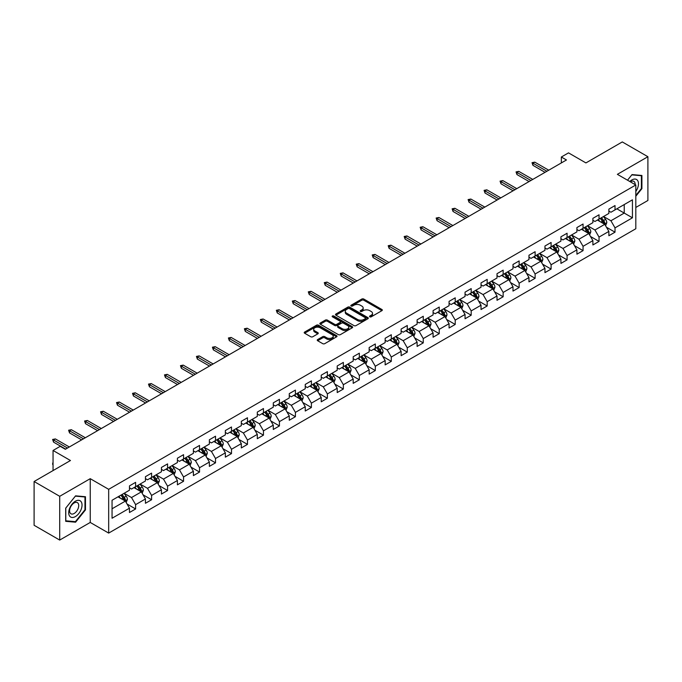 <?xml version="1.0" encoding="UTF-8"?>
<svg xmlns="http://www.w3.org/2000/svg" width="682" height="682" viewBox="0 0 682 682"><rect width="100%" height="100%" fill="white"/><g stroke="black" fill="none" stroke-linecap="round" stroke-linejoin="round"><path stroke-width="1.02" d="M369.815 316.832A0.997 0.571 0 0 0 371.221 316.832L381.903 310.66A1.424 0.818 0 0 0 382.321 310.08A1.424 0.818 0 0 0 381.903 309.5L363.804 299.048A1.424 0.818 0 0 0 361.792 299.048L351.111 305.221A0.997 0.571 0 0 0 352.517 306.03L353.898 305.229A4.552 2.626 0 0 1 360.335 305.229L361.844 306.107A4.552 2.626 0 0 1 363.174 307.957A4.552 2.626 0 0 1 361.844 309.816L360.463 310.617A0.997 0.571 0 0 0 361.869 311.427L363.25 310.634A4.552 2.626 0 0 1 369.687 310.634L371.196 311.503A4.552 2.626 0 0 1 372.525 313.362A4.552 2.626 0 0 1 371.196 315.22L369.815 316.013A0.997 0.571 0 0 0 369.815 316.832L369.815 316.013M317.65 339.568A1.424 0.818 0 0 0 317.241 340.148A1.424 0.818 0 0 0 317.65 340.727L322.731 343.66A1.424 0.818 0 0 0 324.743 343.66L336.61 336.814A1.424 0.818 0 0 0 337.027 336.235A1.424 0.818 0 0 0 336.61 335.655L318.511 325.203A1.424 0.818 0 0 0 316.499 325.203L304.632 332.049A1.424 0.818 0 0 0 304.215 332.628A1.424 0.818 0 0 0 304.632 333.217L310.77 336.755A1.424 0.818 0 0 0 312.774 336.755L317.855 333.822A1.424 0.818 0 0 0 318.272 333.242A1.424 0.818 0 0 0 317.855 332.663L314.811 330.906A3.802 2.199 0 0 1 313.703 329.355A3.802 2.199 0 0 1 316.047 327.326A3.802 2.199 0 0 1 320.19 327.803L332.108 334.683A3.802 2.199 0 0 1 333.225 336.235A3.802 2.199 0 0 1 330.872 338.263A3.802 2.199 0 0 1 326.729 337.786L324.743 336.635A1.424 0.818 0 0 0 322.731 336.635L317.65 339.568L317.65 340.727M635.812 207.456L647.9 200.482L647.9 156.715L622.291 141.933L585.923 162.921L568.515 152.87L561.337 157.013L566.461 159.972L65.344 449.285L60.221 446.326L53.051 450.47L53.051 470.58M59.709 496.308L59.709 540.067L90.237 522.446L90.237 478.679L59.709 496.308L34.1 481.518L70.468 460.521L53.051 450.47M90.237 478.679L108.677 489.326L635.812 184.984L635.812 228.751L108.677 533.094L108.677 489.326M647.9 156.715L617.372 174.336L635.812 184.984M354.001 325.612A1.424 0.818 0 0 0 356.013 325.612L367.879 318.758A1.424 0.818 0 0 0 368.297 318.179A1.424 0.818 0 0 0 367.879 317.599L349.781 307.147A1.424 0.818 0 0 0 347.769 307.147L335.902 314.001A1.424 0.818 0 0 0 335.484 314.581A1.424 0.818 0 0 0 335.902 315.161L354.001 325.612M332.833 317.045A0.997 0.571 0 0 1 333.839 317.181L333.839 316.005L352.244 326.627A1.424 0.818 0 0 1 352.662 327.207A1.424 0.818 0 0 1 352.244 327.786L340.378 334.632A1.424 0.818 0 0 1 338.366 334.632L320.267 324.189L325.348 321.273L325.348 320.097L320.267 323.029A1.424 0.818 0 0 0 319.849 323.609A1.424 0.818 0 0 0 320.267 324.189L320.267 323.029M325.348 321.273A1.424 0.818 0 0 1 327.36 321.273L327.36 320.097A1.424 0.818 0 0 0 325.348 320.097M327.36 320.097L334.7 324.334A1.424 0.818 0 0 0 336.712 324.334L340.079 322.39A1.424 0.818 0 0 0 340.497 321.81A1.424 0.818 0 0 0 340.079 321.222L332.432 316.815A0.997 0.571 0 0 1 333.839 316.005M59.709 540.067L34.1 525.285L34.1 481.518M127.065 504.024L135.616 508.96L135.616 504.646L145.445 498.968L145.445 503.282L151.592 499.736L151.592 495.422L161.429 489.744L161.429 494.058L167.576 490.511L167.576 486.189L177.405 480.512L177.405 484.834L183.552 481.287L183.552 476.965L193.39 471.288L193.39 475.61L199.536 472.055L199.536 467.741L209.365 462.064L209.365 466.377L215.512 462.831L215.512 458.517L225.35 452.839L225.35 457.153L231.496 453.607L231.496 449.285L241.326 443.607L241.326 447.929L247.472 444.383L247.472 440.061L257.31 434.383L257.31 438.705L263.457 435.15L263.457 430.836L273.286 425.159L273.286 429.472L279.432 425.926L279.432 421.612L289.27 415.935L289.27 420.248L295.417 416.702L295.417 412.38L305.246 406.702L305.246 411.024L311.393 407.478L311.393 403.156L321.231 397.478L321.231 401.8L327.377 398.245L327.377 393.932L337.206 388.254L337.206 392.568L343.353 389.021L343.353 384.708L353.191 379.03L353.191 383.344L359.337 379.797L359.337 375.484L369.167 369.806L369.167 374.12L375.313 370.573L375.313 366.251L385.151 360.573L385.151 364.896L391.298 361.341L391.298 357.027L401.127 351.349L401.127 355.663L407.273 352.117L407.273 347.803L417.111 342.125L417.111 346.439L423.258 342.893L423.258 338.579L433.087 332.901L433.087 337.215L439.234 333.668L439.234 329.346L449.071 323.669L449.071 327.991L455.218 324.444L455.218 320.122L465.047 314.445L465.047 318.767L471.194 315.212L471.194 310.898L481.032 305.221L481.032 309.534L487.178 305.988L487.178 301.674L497.007 295.997L497.007 300.31L503.154 296.764L503.154 292.442L512.992 286.764L512.992 291.086L519.138 287.54L519.138 283.218L528.968 277.54L528.968 281.862L535.114 278.307L535.114 273.993L544.952 268.316L544.952 272.63L551.099 269.083L551.099 264.769L560.928 259.092L560.928 263.405L567.074 259.859L567.074 255.537L576.912 249.868L576.912 254.181L583.059 250.635L583.059 246.313L592.888 240.635L592.888 244.957L599.035 241.402L599.035 237.089L608.873 231.411L608.873 235.725L615.019 232.178L615.019 227.865L632.436 217.805L632.436 199.826L624.235 204.557L624.235 213.074L632.436 217.805M135.616 508.96L129.469 512.506L129.469 508.192L112.053 518.243L112.053 500.264L129.469 490.213L129.469 485.899L135.616 482.344L135.616 486.667L145.445 480.989L145.445 476.667L151.592 473.12L151.592 477.443L161.429 471.765L161.429 467.443L167.576 463.896L167.576 468.21L177.405 462.532L177.405 458.219L183.552 454.672L183.552 458.986L193.39 453.308L193.39 448.995L199.536 445.44L199.536 449.762L209.365 444.084L209.365 439.762L215.512 436.216L215.512 440.538L225.35 434.86L225.35 430.538L231.496 426.992L231.496 431.305L241.326 425.628L241.326 421.314L247.472 417.768L247.472 422.081L257.31 416.404L257.31 412.09L263.457 408.535L263.457 412.857L273.286 407.18L273.286 402.857L279.432 399.311L279.432 403.633L289.27 397.956L289.27 393.633L295.417 390.087L295.417 394.401L305.246 388.723L305.246 384.409L311.393 380.863L311.393 385.177L321.231 379.499L321.231 375.185L327.377 371.639L327.377 375.953L337.206 370.275L337.206 365.961L343.353 362.406L343.353 366.728L353.191 361.051L353.191 356.729L359.337 353.182L359.337 357.504L369.167 351.827L369.167 347.505L375.313 343.958L375.313 348.272L385.151 342.594L385.151 338.281L391.298 334.734L391.298 339.048L401.127 333.37L401.127 329.056L407.273 325.502L407.273 329.824L417.111 324.146L417.111 319.824L423.258 316.278L423.258 320.6L433.087 314.922L433.087 310.6L439.234 307.053L439.234 311.367L449.071 305.689L449.071 301.376L455.218 297.829L455.218 302.143L465.047 296.465L465.047 292.152L471.194 288.597L471.194 292.919L481.032 287.241L481.032 282.919L487.178 279.373L487.178 283.695L497.007 278.017L497.007 273.695L503.154 270.149L503.154 274.462L512.992 268.785L512.992 264.471L519.138 260.925L519.138 265.238L528.968 259.561L528.968 255.247L535.114 251.701L535.114 256.014L544.952 250.337L544.952 246.023L551.099 242.468L551.099 246.79L560.928 241.113L560.928 236.79L567.074 233.244L567.074 237.558L576.912 231.889L576.912 227.566L583.059 224.02L583.059 228.334L592.888 222.656L592.888 218.342L599.035 214.796L599.035 219.11L608.873 213.432L608.873 209.118L615.019 205.563L615.019 209.886L632.436 199.826M133.979 487.613L141.353 491.867L131.515 497.545L124.141 493.291M129.469 487.852L131.515 489.028L135.616 486.667M131.515 497.545L135.616 504.646M141.353 491.867L145.445 498.968M149.955 478.389L157.329 482.643L147.5 488.321L140.125 484.067M145.445 478.619L147.5 479.804L151.592 477.443M147.5 488.321L151.592 495.422M157.329 482.643L161.429 489.744M165.939 469.156L173.313 473.419L163.475 479.096L156.101 474.834M161.429 469.395L163.475 470.58L167.576 468.21M163.475 479.096L167.576 486.189M173.313 473.419L177.405 480.512M181.915 459.932L189.289 464.195L179.46 469.872L172.086 465.61M177.405 460.171L179.46 461.356L183.552 458.986M179.46 469.872L183.552 476.965M189.289 464.195L193.39 471.288M197.899 450.708L205.273 454.962L195.436 460.64L188.061 456.386M193.39 450.947L195.436 452.123L199.536 449.762M195.436 460.64L199.536 467.741M205.273 454.962L209.365 462.064M213.875 441.484L221.249 445.738L211.42 451.416L204.046 447.162M209.365 441.714L211.42 442.899L215.512 440.538M211.42 451.416L215.512 458.517M221.249 445.738L225.35 452.839M229.86 432.252L237.234 436.514L227.396 442.192L220.022 437.929M225.35 432.49L227.396 433.675L231.496 431.305M227.396 442.192L231.496 449.285M237.234 436.514L241.326 443.607M245.835 423.028L253.21 427.29L243.38 432.968L236.006 428.705M241.326 423.266L243.38 424.451L247.472 422.081M243.38 432.968L247.472 440.061M253.21 427.29L257.31 434.383M261.82 413.803L269.194 418.057L259.356 423.735L251.982 419.481M257.31 414.042L259.356 415.219L263.457 412.857M259.356 423.735L263.457 430.836M269.194 418.057L273.286 425.159M277.796 404.579L285.17 408.833L275.34 414.511L267.966 410.257M273.286 404.81L275.34 405.995L279.432 403.633M275.34 414.511L279.432 421.612M285.17 408.833L289.27 415.935M293.78 395.347L301.154 399.609L291.316 405.287L283.942 401.025M289.27 395.586L291.316 396.771L295.417 394.401M291.316 405.287L295.417 412.38M301.154 399.609L305.246 406.702M309.756 386.123L317.13 390.385L307.301 396.063L299.927 391.8M305.246 386.362L307.301 387.547L311.393 385.177M307.301 396.063L311.393 403.156M317.13 390.385L321.231 397.478M325.74 376.899L333.114 381.153L323.277 386.83L315.902 382.576M321.231 377.137L323.277 378.314L327.377 375.953M323.277 386.83L327.377 393.932M333.114 381.153L337.206 388.254M341.716 367.675L349.09 371.929L339.261 377.606L331.887 373.352M337.206 367.913L339.261 369.09L343.353 366.728M339.261 377.606L343.353 384.708M349.09 371.929L353.191 379.03M357.7 358.451L365.075 362.705L355.237 368.382L347.863 364.128M353.191 358.681L355.237 359.866L359.337 357.504M355.237 368.382L359.337 375.484M365.075 362.705L369.167 369.806M373.676 349.218L381.05 353.481L371.221 359.158L363.847 354.896M369.167 349.457L371.221 350.642L375.313 348.272M371.221 359.158L375.313 366.251M381.05 353.481L385.151 360.573M389.661 339.994L397.035 344.257L387.197 349.934L379.823 345.672M385.151 340.233L387.197 341.418L391.298 339.048M387.197 349.934L391.298 357.027M397.035 344.257L401.127 351.349M405.637 330.77L413.011 335.024L403.181 340.702L395.807 336.448M401.127 331.009L403.181 332.185L407.273 329.824M403.181 340.702L407.273 347.803M413.011 335.024L417.111 342.125M421.621 321.546L428.995 325.8L419.157 331.478L411.783 327.224M417.111 321.776L419.157 322.961L423.258 320.6M419.157 331.478L423.258 338.579M428.995 325.8L433.087 332.901M437.597 312.313L444.971 316.576L435.142 322.254L427.767 317.991M433.087 312.552L435.142 313.737L439.234 311.367M435.142 322.254L439.234 329.346M444.971 316.576L449.071 323.669M453.581 303.089L460.955 307.352L451.117 313.029L443.743 308.767M449.071 303.328L451.117 304.513L455.218 302.143M451.117 313.029L455.218 320.122M460.955 307.352L465.047 314.445M469.557 293.865L476.931 298.119L467.102 303.797L459.728 299.543M465.047 294.104L467.102 295.28L471.194 292.919M467.102 303.797L471.194 310.898M476.931 298.119L481.032 305.221M485.541 284.641L492.916 288.895L483.078 294.573L475.704 290.319M481.032 284.871L483.078 286.056L487.178 283.695M483.078 294.573L487.178 301.674M492.916 288.895L497.007 295.997M501.517 275.409L508.891 279.671L499.062 285.349L491.688 281.086M497.007 275.647L499.062 276.832L503.154 274.462M499.062 285.349L503.154 292.442M508.891 279.671L512.992 286.764M517.502 266.185L524.876 270.447L515.038 276.125L507.664 271.862M512.992 266.423L515.038 267.608L519.138 265.238M515.038 276.125L519.138 283.218M524.876 270.447L528.968 277.54M533.477 256.961L540.852 261.215L531.022 266.892L523.648 262.638M528.968 257.199L531.022 258.376L535.114 256.014M531.022 266.892L535.114 273.993M540.852 261.215L544.952 268.316M549.462 247.737L556.836 251.99L546.998 257.668L539.624 253.414M544.952 247.967L546.998 249.152L551.099 246.79M546.998 257.668L551.099 264.769M556.836 251.99L560.928 259.092M565.438 238.512L572.812 242.766L562.982 248.444L555.608 244.182M560.928 238.743L562.982 239.928L567.074 237.558M562.982 248.444L567.074 255.537M572.812 242.766L576.912 249.868M581.422 229.28L588.796 233.542L578.958 239.22L571.584 234.958M576.912 229.519L578.958 230.704L583.059 228.334M578.958 239.22L583.059 246.313M588.796 233.542L592.888 240.635M597.398 220.056L604.772 224.318L594.943 229.996L587.569 225.733M592.888 220.295L594.943 221.48L599.035 219.11M594.943 229.996L599.035 237.089M604.772 224.318L608.873 231.411M616.86 208.82L624.235 213.074L610.919 220.763L603.544 216.509M608.873 211.07L610.919 212.247L615.019 209.886M610.919 220.763L615.019 227.865M90.237 522.446L108.677 533.094M561.337 157.013L561.337 162.921M112.053 508.781L125.369 501.099L117.995 496.837M125.369 501.099L129.469 508.192M606.468 227.242L615.019 232.178M590.484 236.466L599.035 241.402M574.508 245.691L583.059 250.635M558.524 254.923L567.074 259.859M542.548 264.147L551.099 269.083M526.564 273.371L535.114 278.307M510.588 282.595L519.138 287.54M494.603 291.828L503.154 296.764M478.628 301.052L487.178 305.988M462.643 310.276L471.194 315.212M446.667 319.5L455.218 324.444M430.683 328.733L439.234 333.668M414.707 337.957L423.258 342.893M398.723 347.181L407.273 352.117M382.747 356.405L391.298 361.341M366.763 365.629L375.313 370.573M350.787 374.861L359.337 379.797M334.802 384.085L343.353 389.021M318.826 393.309L327.377 398.245M302.842 402.533L311.393 407.478M286.866 411.766L295.417 416.702M270.882 420.99L279.432 425.926M254.906 430.214L263.457 435.15M238.922 439.438L247.472 444.383M222.946 448.671L231.496 453.607M206.961 457.895L215.512 462.831M190.986 467.119L199.536 472.055M175.001 476.343L183.552 481.287M159.025 485.567L167.576 490.511M143.041 494.8L151.592 499.736M635.812 196.228L641.907 188.65L641.907 175.47L632.026 174.583L627.517 180.193M65.702 521.321L75.583 522.199L85.472 509.906L85.472 496.726L75.583 495.84L65.702 508.141L65.702 521.321M641.395 188.351L641.907 188.65M84.96 509.607L85.472 509.906M74.543 521.594L75.583 522.199M370.215 316.968L371.196 316.397A4.552 2.626 0 0 0 372.525 314.538L372.525 313.362M363.174 307.957L363.174 309.142A4.552 2.626 0 0 1 361.844 311.001L360.863 311.572M381.886 310.668L363.804 300.233A1.424 0.818 0 0 0 361.792 300.233L351.511 306.167M367.862 318.767L349.781 308.332A1.424 0.818 0 0 0 347.769 308.332L335.919 315.169M365.364 318.588A0.997 0.571 0 0 0 365.364 317.769L349.474 308.596A0.997 0.571 0 0 0 348.067 308.596L346.609 309.44A4.552 2.626 0 0 0 345.28 311.299A4.552 2.626 0 0 0 346.609 313.157L357.47 319.423A4.552 2.626 0 0 0 363.907 319.423L365.364 318.588L365.364 319.764A0.997 0.571 0 0 0 365.654 319.364L365.654 318.179M345.28 311.299L345.28 312.484A4.552 2.626 0 0 0 346.609 314.342L346.609 313.157M365.364 319.764L363.907 320.608A4.552 2.626 0 0 1 357.47 320.608L346.609 314.342M327.36 321.273L334.7 325.51A1.424 0.818 0 0 0 336.712 325.51L340.079 323.566A1.424 0.818 0 0 0 340.497 322.987L340.497 321.81M333.839 317.181L352.227 327.795M342.313 328.733A3.802 2.199 0 0 0 346.456 329.201A3.802 2.199 0 0 0 348.809 327.172A3.802 2.199 0 0 0 347.692 325.621L343.498 323.2A1.424 0.818 0 0 0 341.486 323.2L338.119 325.144A1.424 0.818 0 0 0 337.701 325.723A1.424 0.818 0 0 0 338.119 326.303L342.313 328.733L342.313 329.909A3.802 2.199 0 0 0 346.456 330.386A3.802 2.199 0 0 0 348.809 328.357L348.809 327.172M337.701 325.723L337.701 326.908A1.424 0.818 0 0 0 338.119 327.488L338.119 326.303M342.313 329.909L338.119 327.488M333.225 336.235L333.225 337.411A3.802 2.199 0 0 1 330.872 339.44A3.802 2.199 0 0 1 326.729 338.971L324.743 337.82A1.424 0.818 0 0 0 322.731 337.82L317.676 340.744M313.703 329.355L313.703 330.531A3.802 2.199 0 0 0 314.811 332.091L314.811 330.906M317.855 332.663L317.855 333.822L314.811 332.091M336.61 335.655L336.61 336.814L318.511 326.388A1.424 0.818 0 0 0 316.499 326.388L304.649 333.225M605.582 225.716L606.801 222.647A3.836 2.217 -120 0 0 605.573 219.374L603.459 216.552M599.776 221.428L598.344 219.51M600.288 218.385L602.402 221.207A3.836 2.217 60 0 1 603.502 223.517L604.729 222.809A3.836 2.217 -120 0 0 603.63 220.499L601.515 217.677M600.552 218.231L602.897 221.369A1.952 1.125 60 0 1 603.255 221.957L604.729 222.809M546.896 171.267L532.949 163.211L532.949 165.342L532.02 162.674L532.949 163.211L534.79 162.145L548.737 170.202M532.949 165.342L545.054 172.333M532.02 162.674L534.79 162.145M635.812 191.489A9.42 5.439 120 0 0 637.585 188.164A9.42 5.439 120 0 0 636.997 179.826A9.42 5.439 120 0 0 629.784 181.506M640.765 175.368L641.395 175.734L641.395 188.505L635.812 195.444M627.534 180.201L631.813 174.873L641.395 175.734M635.155 184.609A6.445 3.725 120 0 0 633.825 181.361A6.445 3.725 120 0 0 630.356 181.838M75.378 516.589A9.42 5.439 120 0 0 82.036 505.055A9.42 5.439 120 0 0 75.378 501.21A9.42 5.439 120 0 0 68.72 512.745A9.42 5.439 120 0 0 75.378 516.589M74.168 513.469A6.445 3.725 120 0 0 78.379 507.783A6.445 3.725 120 0 0 77.39 502.617A6.445 3.725 120 0 0 74.168 502.941A6.445 3.725 120 0 0 69.956 508.619A6.445 3.725 120 0 0 70.945 513.785A6.445 3.725 120 0 0 74.168 513.469M65.804 508.047L75.378 496.129L84.96 496.99L84.96 509.761L75.378 521.67L65.804 520.818L65.787 508.039M84.321 496.624L84.96 496.99M589.606 234.94L590.825 231.871A3.836 2.217 -120 0 0 589.598 228.606L587.483 225.785M583.801 230.652L582.36 228.734M584.303 227.618L586.418 230.439A3.836 2.217 60 0 1 587.517 232.75L588.754 232.033A3.836 2.217 -120 0 0 587.654 229.723L585.54 226.901M584.576 227.464L586.921 230.593A1.952 1.125 60 0 1 587.279 231.181L588.754 232.033M573.622 244.165L574.841 241.096A3.836 2.217 -120 0 0 573.613 237.83L571.499 235.009M567.816 239.885L566.384 237.967M568.328 236.842L570.442 239.663A3.836 2.217 60 0 1 571.542 241.974L572.769 241.266A3.836 2.217 -120 0 0 571.669 238.956L569.555 236.134M568.592 236.688L570.936 239.817A1.952 1.125 60 0 1 571.294 240.414L572.769 241.266M530.92 180.491L516.965 172.435L516.965 174.566L516.044 171.907L516.965 172.435L518.806 171.37L532.761 179.426M516.965 174.566L529.07 181.557M516.044 171.907L518.806 171.37M514.936 189.715L500.989 181.659L500.989 183.79L500.059 181.131L500.989 181.659L502.83 180.594L516.777 188.65M500.989 183.79L513.094 190.781M500.059 181.131L502.83 180.594M557.646 253.397L558.865 250.328A3.836 2.217 -120 0 0 557.637 247.055L555.523 244.233M551.84 249.109L550.4 247.191M552.343 246.066L554.457 248.887A3.836 2.217 60 0 1 555.557 251.198L556.793 250.49A3.836 2.217 -120 0 0 555.694 248.18L553.579 245.358M552.616 245.912L554.96 249.041A1.952 1.125 60 0 1 555.318 249.638L556.793 250.49M541.661 262.621L542.881 259.552A3.836 2.217 -120 0 0 541.653 256.279L539.539 253.457M535.856 258.333L534.424 256.415M536.367 255.29L538.482 258.111A3.836 2.217 60 0 1 539.581 260.422L540.809 259.714A3.836 2.217 -120 0 0 539.709 257.404L537.595 254.582M536.632 255.136L538.976 258.273A1.952 1.125 60 0 1 539.334 258.862L540.809 259.714M525.686 271.845L526.905 268.776A3.836 2.217 -120 0 0 525.677 265.511L523.563 262.689M519.88 267.557L518.439 265.639M520.383 264.522L522.497 267.344A3.836 2.217 60 0 1 523.597 269.646L524.833 268.938A3.836 2.217 -120 0 0 523.733 266.628L521.619 263.806M520.656 264.36L523 267.497A1.952 1.125 60 0 1 523.358 268.086L524.833 268.938M498.96 198.939L485.004 190.892L485.004 193.015L484.084 190.355L485.004 190.892L486.846 189.826L500.801 197.874M485.004 193.015L497.11 200.005M484.084 190.355L486.846 189.826M482.975 208.172L469.028 200.116L469.028 202.239L468.099 199.579L469.028 200.116L470.87 199.05L484.817 207.106M469.028 202.239L481.134 209.229M468.099 199.579L470.87 199.05M466.999 217.396L453.044 209.34L453.044 211.471L452.123 208.811L453.044 209.34L454.885 208.274L468.841 216.33M453.044 211.471L465.15 218.462M452.123 208.811L454.885 208.274M451.015 226.62L437.068 218.564L437.068 220.695L436.139 218.035L437.068 218.564L438.91 217.498L452.857 225.554M437.068 220.695L449.174 227.686M436.139 218.035L438.91 217.498M435.039 235.844L421.084 227.788L421.084 229.919L420.163 227.259L421.084 227.788L422.925 226.731L436.881 234.778M421.084 229.919L433.189 236.91M420.163 227.259L422.925 226.731M419.055 245.077L405.108 237.021L405.108 239.143L404.179 236.483L405.108 237.021L406.949 235.955L420.896 244.011M405.108 239.143L417.214 246.134M404.179 236.483L406.949 235.955M403.079 254.301L389.124 246.245L389.124 248.376L388.203 245.708L389.124 246.245L390.965 245.179L404.92 253.235M389.124 248.376L401.229 255.366M388.203 245.708L390.965 245.179M387.095 263.525L373.148 255.469L373.148 257.6L372.219 254.94L373.148 255.469L374.989 254.403L388.936 262.459M373.148 257.6L385.253 264.59M372.219 254.94L374.989 254.403M371.119 272.749L357.163 264.693L357.163 266.824L356.243 264.164L357.163 264.693L359.005 263.627L372.96 271.683M357.163 266.824L369.269 273.814M356.243 264.164L359.005 263.627M355.134 281.973L341.188 273.925L341.188 276.048L340.258 273.388L341.188 273.925L343.029 272.86L356.976 280.916M341.188 276.048L353.293 283.039M340.258 273.388L343.029 272.86M339.159 291.205L325.203 283.149L325.203 285.281L324.282 282.612L325.203 283.149L327.045 282.084L341 290.14M325.203 285.281L337.309 292.271M324.282 282.612L327.045 282.084M323.174 300.43L309.227 292.373L309.227 294.505L308.298 291.845L309.227 292.373L311.069 291.308L325.016 299.364M309.227 294.505L321.333 301.495M308.298 291.845L311.069 291.308M307.198 309.654L293.243 301.597L293.243 303.729L292.322 301.069L293.243 301.597L295.084 300.532L309.04 308.588M293.243 303.729L305.348 310.719M292.322 301.069L295.084 300.532M291.214 318.878L277.267 310.83L277.267 312.953L276.338 310.293L277.267 310.83L279.108 309.764L293.055 317.821M277.267 312.953L289.373 319.943M276.338 310.293L279.108 309.764M275.238 328.11L261.283 320.054L261.283 322.185L260.362 319.517L261.283 320.054L263.124 318.988L277.08 327.045M261.283 322.185L273.388 329.167M260.362 319.517L263.124 318.988M259.254 337.334L245.307 329.278L245.307 331.409L244.378 328.75L245.307 329.278L247.148 328.213L261.095 336.269M245.307 331.409L257.412 338.4M244.378 328.75L247.148 328.213M243.278 346.558L229.323 338.502L229.323 340.633L228.402 337.974L229.323 338.502L231.164 337.437L245.119 345.493M229.323 340.633L241.428 347.624M228.402 337.974L231.164 337.437M227.294 355.782L213.347 347.726L213.347 349.857L212.417 347.198L213.347 347.726L215.188 346.669L229.135 354.717M213.347 349.857L225.452 356.848M212.417 347.198L215.188 346.669M211.318 365.015L197.362 356.959L197.362 359.082L196.442 356.422L197.362 356.959L199.204 355.893L213.159 363.949M197.362 359.082L209.468 366.072M196.442 356.422L199.204 355.893M509.701 281.069L510.92 278A3.836 2.217 -120 0 0 509.693 274.735L507.579 271.913M503.896 276.79L502.464 274.872M504.407 273.746L506.521 276.568A3.836 2.217 60 0 1 507.621 278.878L508.849 278.162A3.836 2.217 -120 0 0 507.749 275.86L505.635 273.039M504.671 273.593L507.016 276.722A1.952 1.125 60 0 1 507.374 277.318L508.849 278.162M493.725 290.302L494.944 287.233A3.836 2.217 -120 0 0 493.717 283.959L491.603 281.137M487.92 286.014L486.479 284.096M488.423 282.97L490.537 285.792A3.836 2.217 60 0 1 491.637 288.102L492.873 287.395A3.836 2.217 -120 0 0 491.773 285.085L489.659 282.263M488.696 282.817L491.04 285.946A1.952 1.125 60 0 1 491.398 286.542L492.873 287.395M477.741 299.526L478.96 296.457A3.836 2.217 -120 0 0 477.732 293.183L475.618 290.362M471.935 295.238L470.503 293.32M472.447 292.194L474.561 295.016A3.836 2.217 60 0 1 475.661 297.326L476.889 296.619A3.836 2.217 -120 0 0 475.789 294.309L473.675 291.487M472.711 292.041L475.056 295.17A1.952 1.125 60 0 1 475.414 295.766L476.889 296.619M461.765 308.75L462.984 305.681A3.836 2.217 -120 0 0 461.757 302.416L459.642 299.586M455.96 304.462L454.519 302.544M456.463 301.427L458.577 304.249A3.836 2.217 60 0 1 459.677 306.55L460.913 305.843A3.836 2.217 -120 0 0 459.813 303.533L457.699 300.711M456.735 301.265L459.08 304.402A1.952 1.125 60 0 1 459.438 304.99L460.913 305.843M445.781 317.974L447 314.905A3.836 2.217 -120 0 0 445.772 311.64L443.658 308.818M439.975 313.686L438.543 311.776M440.487 310.651L442.601 313.473A3.836 2.217 60 0 1 443.701 315.783L444.928 315.067A3.836 2.217 -120 0 0 443.829 312.765L441.714 309.935M440.751 310.498L443.095 313.626A1.952 1.125 60 0 1 443.453 314.223L444.928 315.067M429.805 327.207L431.024 324.129A3.836 2.217 -120 0 0 429.796 320.864L427.682 318.042M423.999 322.918L422.559 321M424.502 319.875L426.617 322.697A3.836 2.217 60 0 1 427.716 325.007L428.952 324.3A3.836 2.217 -120 0 0 427.853 321.989L425.738 319.167M424.775 319.722L427.12 322.85A1.952 1.125 60 0 1 427.478 323.447L428.952 324.3M413.821 336.431L415.04 333.362A3.836 2.217 -120 0 0 413.812 330.088L411.698 327.266M408.015 332.143L406.583 330.224M408.527 329.099L410.641 331.921A3.836 2.217 60 0 1 411.74 334.231L412.968 333.524A3.836 2.217 -120 0 0 411.868 331.213L409.754 328.392M408.791 328.946L411.135 332.074A1.952 1.125 60 0 1 411.493 332.671L412.968 333.524M397.845 345.655L399.064 342.586A3.836 2.217 -120 0 0 397.836 339.312L395.722 336.49M392.039 341.367L390.598 339.448M392.542 338.323L394.656 341.153A3.836 2.217 60 0 1 395.756 343.455L396.992 342.748A3.836 2.217 -120 0 0 395.892 340.437L393.778 337.616M392.815 338.17L395.159 341.307A1.952 1.125 60 0 1 395.517 341.895L396.992 342.748M381.86 354.879L383.079 351.81A3.836 2.217 -120 0 0 381.852 348.545L379.738 345.723M376.055 350.591L374.623 348.673M376.566 347.556L378.68 350.377A3.836 2.217 60 0 1 379.78 352.688L381.008 351.972A3.836 2.217 -120 0 0 379.908 349.661L377.794 346.84M376.831 347.402L379.175 350.531A1.952 1.125 60 0 1 379.533 351.128L381.008 351.972M365.884 364.103L367.104 361.034A3.836 2.217 -120 0 0 365.876 357.769L363.762 354.947M360.079 359.823L358.638 357.905M360.582 356.78L362.696 359.602A3.836 2.217 60 0 1 363.796 361.912L365.032 361.204A3.836 2.217 -120 0 0 363.932 358.894L361.818 356.072M360.855 356.626L363.199 359.755A1.952 1.125 60 0 1 363.557 360.352L365.032 361.204M349.9 373.335L351.119 370.266A3.836 2.217 -120 0 0 349.892 366.993L347.777 364.171M344.095 369.047L342.662 367.129M344.606 366.004L346.72 368.826A3.836 2.217 60 0 1 347.82 371.136L349.048 370.428A3.836 2.217 -120 0 0 347.948 368.118L345.834 365.296M344.87 365.85L347.215 368.979A1.952 1.125 60 0 1 347.573 369.576L349.048 370.428M333.924 382.559L335.143 379.49A3.836 2.217 -120 0 0 333.916 376.217L331.802 373.395M328.119 378.271L326.678 376.353M328.622 375.228L330.736 378.05A3.836 2.217 60 0 1 331.836 380.36L333.072 379.652A3.836 2.217 -120 0 0 331.972 377.342L329.858 374.52M328.895 375.074L331.239 378.212A1.952 1.125 60 0 1 331.597 378.8L333.072 379.652M317.94 391.783L319.159 388.714A3.836 2.217 -120 0 0 317.931 385.449L315.817 382.628M312.134 387.495L310.702 385.577M312.646 384.46L314.76 387.282A3.836 2.217 60 0 1 315.86 389.593L317.087 388.876A3.836 2.217 -120 0 0 315.988 386.566L313.873 383.744M312.91 384.298L315.255 387.436A1.952 1.125 60 0 1 315.613 388.024L317.087 388.876M301.964 401.007L303.183 397.938A3.836 2.217 -120 0 0 301.956 394.673L299.841 391.852M296.159 396.728L294.718 394.81M296.661 393.685L298.776 396.506A3.836 2.217 60 0 1 299.875 398.817L301.112 398.1A3.836 2.217 -120 0 0 300.012 395.799L297.898 392.977M296.934 393.531L299.279 396.66A1.952 1.125 60 0 1 299.637 397.256L301.112 398.1M285.98 410.24L287.199 407.171A3.836 2.217 -120 0 0 285.971 403.897L283.857 401.076M280.174 405.952L278.742 404.034M280.686 402.909L282.8 405.73A3.836 2.217 60 0 1 283.9 408.041L285.127 407.333A3.836 2.217 -120 0 0 284.027 405.023L281.913 402.201M280.95 402.755L283.294 405.884A1.952 1.125 60 0 1 283.652 406.481L285.127 407.333M270.004 419.464L271.223 416.395A3.836 2.217 -120 0 0 269.995 413.122L267.881 410.3M264.198 415.176L262.758 413.258M264.701 412.133L266.815 414.954A3.836 2.217 60 0 1 267.915 417.265L269.151 416.557A3.836 2.217 -120 0 0 268.052 414.247L265.937 411.425M264.974 411.979L267.318 415.108A1.952 1.125 60 0 1 267.676 415.705L269.151 416.557M254.019 428.688L255.238 425.619A3.836 2.217 -120 0 0 254.011 422.354L251.897 419.524M248.214 424.4L246.782 422.482M248.725 421.365L250.84 424.187A3.836 2.217 60 0 1 251.939 426.489L253.167 425.781A3.836 2.217 -120 0 0 252.067 423.471L249.953 420.649M248.99 421.203L251.334 424.34A1.952 1.125 60 0 1 251.692 424.929L253.167 425.781M238.044 437.912L239.263 434.843A3.836 2.217 -120 0 0 238.035 431.578L235.921 428.756M232.238 433.624L230.797 431.715M232.741 430.589L234.855 433.411A3.836 2.217 60 0 1 235.955 435.721L237.191 435.005A3.836 2.217 -120 0 0 236.091 432.703L233.977 429.882M233.014 430.436L235.358 433.564A1.952 1.125 60 0 1 235.716 434.161L237.191 435.005M195.333 374.239L181.386 366.183L181.386 368.314L180.457 365.646L181.386 366.183L183.228 365.117L197.175 373.173M181.386 368.314L193.492 375.305M180.457 365.646L183.228 365.117M179.357 383.463L165.402 375.407L165.402 377.538L164.481 374.878L165.402 375.407L167.243 374.341L181.199 382.397M165.402 377.538L177.508 384.529M164.481 374.878L167.243 374.341M222.059 447.145L223.278 444.067A3.836 2.217 -120 0 0 222.051 440.802L219.936 437.98M216.254 442.857L214.821 440.939M216.765 439.813L218.879 442.635A3.836 2.217 60 0 1 219.979 444.945L221.207 444.238A3.836 2.217 -120 0 0 220.107 441.927L217.993 439.106M217.029 439.66L219.374 442.788A1.952 1.125 60 0 1 219.732 443.385L221.207 444.238M163.373 392.687L149.426 384.631L149.426 386.762L148.497 384.102L149.426 384.631L151.268 383.574L165.215 391.621M149.426 386.762L161.532 393.753M148.497 384.102L151.268 383.574M206.083 456.369L207.302 453.3A3.836 2.217 -120 0 0 206.075 450.026L203.961 447.204M200.278 452.081L198.837 450.163M200.781 449.037L202.895 451.859A3.836 2.217 60 0 1 203.995 454.169L205.231 453.462A3.836 2.217 -120 0 0 204.131 451.152L202.017 448.33M201.054 448.884L203.398 452.013A1.952 1.125 60 0 1 203.756 452.609L205.231 453.462M147.397 401.911L133.442 393.864L133.442 395.986L132.521 393.326L133.442 393.864L135.283 392.798L149.239 400.854M133.442 395.986L145.547 402.977M132.521 393.326L135.283 392.798M190.099 465.593L191.318 462.524A3.836 2.217 -120 0 0 190.09 459.25L187.976 456.428M184.293 461.305L182.861 459.387M184.805 458.261L186.919 461.092A3.836 2.217 60 0 1 188.019 463.393L189.246 462.686A3.836 2.217 -120 0 0 188.147 460.376L186.033 457.554M185.069 458.108L187.414 461.245A1.952 1.125 60 0 1 187.772 461.833L189.246 462.686M131.413 411.144L117.466 403.088L117.466 405.219L116.537 402.55L117.466 403.088L119.307 402.022L133.254 410.078M117.466 405.219L129.571 412.209M116.537 402.55L119.307 402.022M174.123 474.817L175.342 471.748A3.836 2.217 -120 0 0 174.115 468.483L172 465.661M168.318 470.529L166.877 468.619M168.821 467.494L170.935 470.316A3.836 2.217 60 0 1 172.035 472.626L173.271 471.91A3.836 2.217 -120 0 0 172.171 469.608L170.057 466.778M169.093 467.341L171.438 470.469A1.952 1.125 60 0 1 171.796 471.066L173.271 471.91M115.437 420.368L101.482 412.312L101.482 414.443L100.561 411.783L101.482 412.312L103.323 411.246L117.278 419.302M101.482 414.443L113.587 421.433M100.561 411.783L103.323 411.246M158.139 484.041L159.358 480.972A3.836 2.217 -120 0 0 158.13 477.707L156.016 474.885M152.333 479.761L150.901 477.843M152.845 476.718L154.959 479.54A3.836 2.217 60 0 1 156.059 481.85L157.286 481.142A3.836 2.217 -120 0 0 156.187 478.832L154.072 476.01M153.109 476.565L155.453 479.693A1.952 1.125 60 0 1 155.811 480.29L157.286 481.142M99.453 429.592L85.506 421.536L85.506 423.667L84.577 421.007L85.506 421.536L87.347 420.47L101.294 428.526M85.506 423.667L97.611 430.657M84.577 421.007L87.347 420.47M142.163 493.274L143.382 490.205A3.836 2.217 -120 0 0 142.154 486.931L140.04 484.109M136.357 488.985L134.917 487.067M136.86 485.942L138.975 488.764A3.836 2.217 60 0 1 140.074 491.074L141.31 490.367A3.836 2.217 -120 0 0 140.211 488.056L138.096 485.234M137.133 485.789L139.478 488.917A1.952 1.125 60 0 1 139.836 489.514L141.31 490.367M83.477 438.816L69.521 430.768L69.521 432.891L68.601 430.231L69.521 430.768L71.363 429.703L85.318 437.759M69.521 432.891L81.627 439.881M68.601 430.231L71.363 429.703M126.179 502.498L127.398 499.429A3.836 2.217 -120 0 0 126.17 496.155L124.056 493.333M120.373 498.21L118.941 496.291M120.885 495.166L122.999 497.988A3.836 2.217 60 0 1 124.098 500.298L125.326 499.591A3.836 2.217 -120 0 0 124.226 497.28L122.112 494.459M121.149 495.013L123.493 498.15A1.952 1.125 60 0 1 123.851 498.738L125.326 499.591M53.051 464.988L52.616 464.297L53.051 462.865M53.051 463.359L52.616 463.112M67.492 448.048L53.546 439.992L53.546 442.124L52.616 439.455L53.546 439.992L55.387 438.927L69.334 446.983M53.546 442.124L65.651 449.114M52.616 439.455L55.387 438.927M371.196 316.397L371.196 315.22M360.463 311.427L360.463 310.617M361.844 311.001L361.844 309.816M351.111 306.03L351.111 305.221M361.792 300.233L361.792 299.048M363.804 300.233L363.804 299.048M381.903 310.66L381.903 309.5M335.902 315.161L335.902 314.001M347.769 308.332L347.769 307.147M349.781 308.332L349.781 307.147M367.879 318.758L367.879 317.599M357.47 320.608L357.47 319.423M363.907 320.608L363.907 319.423M334.7 325.51L334.7 324.334M336.712 325.51L336.712 324.334M340.079 323.566L340.079 322.39M352.244 327.786L352.244 326.627M322.731 337.82L322.731 336.635M324.743 337.82L324.743 336.635M326.729 338.971L326.729 337.786M304.632 333.217L304.632 332.049M316.499 326.388L316.499 325.203M318.511 326.388L318.511 325.203M604.397 224.097L606.775 222.724M603.63 220.499L605.573 219.374M600.902 222.076L602.402 221.207M588.413 233.321L590.8 231.948M587.654 229.723L589.598 228.606M584.917 231.3L586.418 230.439M572.437 242.545L574.815 241.172M571.669 238.956L573.613 237.83M568.941 240.533L570.442 239.663M556.452 251.777L558.839 250.396M555.694 248.18L557.637 247.055M552.957 249.757L554.457 248.887M540.476 261.001L542.855 259.629M539.709 257.404L541.653 256.279M536.981 258.981L538.482 258.111M524.492 270.225L526.879 268.853M523.733 266.628L525.677 265.511M520.997 268.205L522.497 267.344M508.516 279.45L510.895 278.077M507.749 275.86L509.693 274.735M505.021 277.438L506.521 276.568M492.532 288.682L494.919 287.301M491.773 285.085L493.717 283.959M489.037 286.662L490.537 285.792M476.556 297.906L478.934 296.525M475.789 294.309L477.732 293.183M473.061 295.886L474.561 295.016M460.572 307.13L462.959 305.758M459.813 303.533L461.757 302.416M457.076 305.11L458.577 304.249M444.596 316.354L446.974 314.982M443.829 312.765L445.772 311.64M441.101 314.334L442.601 313.473M428.611 325.578L430.998 324.206M427.853 321.989L429.796 320.864M425.116 323.566L426.617 322.697M412.636 334.811L415.014 333.43M411.868 331.213L413.812 330.088M409.14 332.79L410.641 331.921M396.651 344.035L399.038 342.662M395.892 340.437L397.836 339.312M393.156 342.014L394.656 341.153M380.675 353.259L383.054 351.886M379.908 349.661L381.852 348.545M377.18 351.239L378.68 350.377M364.691 362.483L367.078 361.11M363.932 358.894L365.876 357.769M361.196 360.471L362.696 359.602M348.715 371.716L351.094 370.335M347.948 368.118L349.892 366.993M345.22 369.695L346.72 368.826M332.731 380.94L335.118 379.567M331.972 377.342L333.916 376.217M329.236 378.919L330.736 378.05M316.755 390.164L319.133 388.791M315.988 386.566L317.931 385.449M313.26 388.143L314.76 387.282M300.771 399.388L303.158 398.015M300.012 395.799L301.956 394.673M297.275 397.376L298.776 396.506M284.795 408.62L287.173 407.239M284.027 405.023L285.971 403.897M281.299 406.6L282.8 405.73M268.81 417.844L271.197 416.463M268.052 414.247L269.995 413.122M265.315 415.824L266.815 414.954M252.834 427.068L255.213 425.696M252.067 423.471L254.011 422.354M249.339 425.048L250.84 424.187M236.85 436.292L239.237 434.92M236.091 432.703L238.035 431.578M233.355 434.281L234.855 433.411M220.874 445.517L223.253 444.144M220.107 441.927L222.051 440.802M217.379 443.505L218.879 442.635M204.89 454.749L207.277 453.368M204.131 451.152L206.075 450.026M201.395 452.729L202.895 451.859M188.914 463.973L191.292 462.601M188.147 460.376L190.09 459.25M185.419 461.953L186.919 461.092M172.93 473.197L175.317 471.825M172.171 469.608L174.115 468.483M169.434 471.177L170.935 470.316M156.954 482.421L159.332 481.049M156.187 478.832L158.13 477.707M153.459 480.409L154.959 479.54M140.969 491.654L143.356 490.273M140.211 488.056L142.154 486.931M137.474 489.633L138.975 488.764M124.994 500.878L127.372 499.505M124.226 497.28L126.17 496.155M121.498 498.857L122.999 497.988"/></g></svg>
